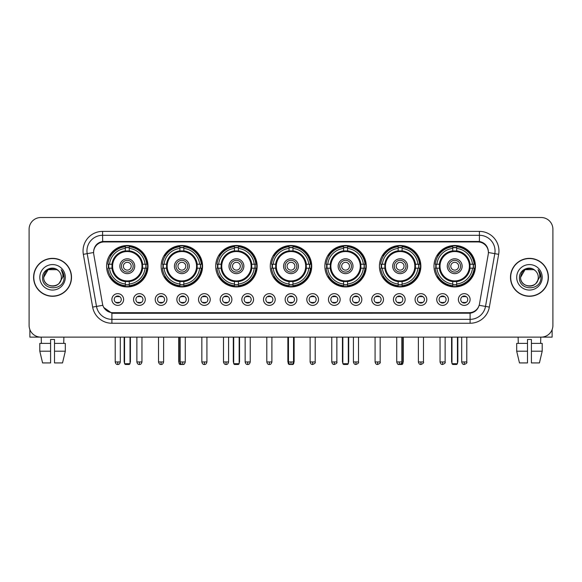 <?xml version="1.0" encoding="UTF-8"?>
<svg xmlns="http://www.w3.org/2000/svg" width="582" height="582" viewBox="0 0 582 582"><rect width="100%" height="100%" fill="white"/><g stroke="black" fill="none" stroke-linecap="round" stroke-linejoin="round"><path stroke-width="0.87" d="M324.851 266.214A20.719 20.719 0 0 0 345.57 286.933A20.719 20.719 0 0 0 366.289 266.214A20.719 20.719 0 0 0 345.57 245.502A20.719 20.719 0 0 0 324.851 266.214M161.141 266.214A20.719 20.719 0 0 0 181.86 286.933A20.719 20.719 0 0 0 202.58 266.214A20.719 20.719 0 0 0 181.86 245.502A20.719 20.719 0 0 0 161.141 266.214M215.711 266.214A20.719 20.719 0 0 0 236.43 286.933A20.719 20.719 0 0 0 257.149 266.214A20.719 20.719 0 0 0 236.43 245.502A20.719 20.719 0 0 0 215.711 266.214M270.281 266.214A20.719 20.719 0 0 0 291 286.933A20.719 20.719 0 0 0 311.719 266.214A20.719 20.719 0 0 0 291 245.502A20.719 20.719 0 0 0 270.281 266.214M379.42 266.214A20.719 20.719 0 0 0 400.14 286.933A20.719 20.719 0 0 0 420.859 266.214A20.719 20.719 0 0 0 400.14 245.502A20.719 20.719 0 0 0 379.42 266.214M433.99 266.214A20.719 20.719 0 0 0 454.709 286.933A20.719 20.719 0 0 0 475.421 266.214A20.719 20.719 0 0 0 454.709 245.502A20.719 20.719 0 0 0 433.99 266.214M106.579 266.214A20.719 20.719 0 0 0 127.291 286.933A20.719 20.719 0 0 0 148.01 266.214A20.719 20.719 0 0 0 127.291 245.502A20.719 20.719 0 0 0 106.579 266.214M145.274 299.519A5.864 5.864 0 0 1 139.411 305.383A5.864 5.864 0 0 1 133.547 299.519A5.864 5.864 0 0 1 139.411 293.655A5.864 5.864 0 0 1 145.274 299.519M135.89 299.519A3.521 3.521 0 0 0 139.411 303.04A3.521 3.521 0 0 0 142.932 299.519A3.521 3.521 0 0 0 139.411 296.005A3.521 3.521 0 0 0 135.89 299.519M166.932 299.519A5.864 5.864 0 0 1 161.069 305.383A5.864 5.864 0 0 1 155.205 299.519A5.864 5.864 0 0 1 161.069 293.655A5.864 5.864 0 0 1 166.932 299.519M157.547 299.519A3.521 3.521 0 0 0 161.069 303.04A3.521 3.521 0 0 0 164.582 299.519A3.521 3.521 0 0 0 161.069 296.005A3.521 3.521 0 0 0 157.547 299.519M188.583 299.519A5.864 5.864 0 0 1 182.719 305.383A5.864 5.864 0 0 1 176.855 299.519A5.864 5.864 0 0 1 182.719 293.655A5.864 5.864 0 0 1 188.583 299.519M179.205 299.519A3.521 3.521 0 0 0 182.719 303.04A3.521 3.521 0 0 0 186.24 299.519A3.521 3.521 0 0 0 182.719 296.005A3.521 3.521 0 0 0 179.205 299.519M210.24 299.519A5.864 5.864 0 0 1 204.377 305.383A5.864 5.864 0 0 1 198.513 299.519A5.864 5.864 0 0 1 204.377 293.655A5.864 5.864 0 0 1 210.24 299.519M200.863 299.519A3.521 3.521 0 0 0 204.377 303.04A3.521 3.521 0 0 0 207.898 299.519A3.521 3.521 0 0 0 204.377 296.005A3.521 3.521 0 0 0 200.863 299.519M231.898 299.519A5.864 5.864 0 0 1 226.034 305.383A5.864 5.864 0 0 1 220.171 299.519A5.864 5.864 0 0 1 226.034 293.655A5.864 5.864 0 0 1 231.898 299.519M222.513 299.519A3.521 3.521 0 0 0 226.034 303.04A3.521 3.521 0 0 0 229.548 299.519A3.521 3.521 0 0 0 226.034 296.005A3.521 3.521 0 0 0 222.513 299.519M253.556 299.519A5.864 5.864 0 0 1 247.692 305.383A5.864 5.864 0 0 1 241.828 299.519A5.864 5.864 0 0 1 247.692 293.655A5.864 5.864 0 0 1 253.556 299.519M244.171 299.519A3.521 3.521 0 0 0 247.692 303.04A3.521 3.521 0 0 0 251.206 299.519A3.521 3.521 0 0 0 247.692 296.005A3.521 3.521 0 0 0 244.171 299.519M275.206 299.519A5.864 5.864 0 0 1 269.342 305.383A5.864 5.864 0 0 1 263.479 299.519A5.864 5.864 0 0 1 269.342 293.655A5.864 5.864 0 0 1 275.206 299.519M265.829 299.519A3.521 3.521 0 0 0 269.342 303.04A3.521 3.521 0 0 0 272.863 299.519A3.521 3.521 0 0 0 269.342 296.005A3.521 3.521 0 0 0 265.829 299.519M296.864 299.519A5.864 5.864 0 0 1 291 305.383A5.864 5.864 0 0 1 285.136 299.519A5.864 5.864 0 0 1 291 293.655A5.864 5.864 0 0 1 296.864 299.519M287.479 299.519A3.521 3.521 0 0 0 291 303.04A3.521 3.521 0 0 0 294.521 299.519A3.521 3.521 0 0 0 291 296.005A3.521 3.521 0 0 0 287.479 299.519M318.521 299.519A5.864 5.864 0 0 1 312.658 305.383A5.864 5.864 0 0 1 306.794 299.519A5.864 5.864 0 0 1 312.658 293.655A5.864 5.864 0 0 1 318.521 299.519M309.137 299.519A3.521 3.521 0 0 0 312.658 303.04A3.521 3.521 0 0 0 316.172 299.519A3.521 3.521 0 0 0 312.658 296.005A3.521 3.521 0 0 0 309.137 299.519M340.172 299.519A5.864 5.864 0 0 1 334.308 305.383A5.864 5.864 0 0 1 328.444 299.519A5.864 5.864 0 0 1 334.308 293.655A5.864 5.864 0 0 1 340.172 299.519M330.794 299.519A3.521 3.521 0 0 0 334.308 303.04A3.521 3.521 0 0 0 337.829 299.519A3.521 3.521 0 0 0 334.308 296.005A3.521 3.521 0 0 0 330.794 299.519M361.829 299.519A5.864 5.864 0 0 1 355.966 305.383A5.864 5.864 0 0 1 350.102 299.519A5.864 5.864 0 0 1 355.966 293.655A5.864 5.864 0 0 1 361.829 299.519M352.452 299.519A3.521 3.521 0 0 0 355.966 303.04A3.521 3.521 0 0 0 359.487 299.519A3.521 3.521 0 0 0 355.966 296.005A3.521 3.521 0 0 0 352.452 299.519M383.487 299.519A5.864 5.864 0 0 1 377.623 305.383A5.864 5.864 0 0 1 371.76 299.519A5.864 5.864 0 0 1 377.623 293.655A5.864 5.864 0 0 1 383.487 299.519M374.102 299.519A3.521 3.521 0 0 0 377.623 303.04A3.521 3.521 0 0 0 381.137 299.519A3.521 3.521 0 0 0 377.623 296.005A3.521 3.521 0 0 0 374.102 299.519M405.145 299.519A5.864 5.864 0 0 1 399.281 305.383A5.864 5.864 0 0 1 393.417 299.519A5.864 5.864 0 0 1 399.281 293.655A5.864 5.864 0 0 1 405.145 299.519M395.76 299.519A3.521 3.521 0 0 0 399.281 303.04A3.521 3.521 0 0 0 402.795 299.519A3.521 3.521 0 0 0 399.281 296.005A3.521 3.521 0 0 0 395.76 299.519M426.795 299.519A5.864 5.864 0 0 1 420.932 305.383A5.864 5.864 0 0 1 415.068 299.519A5.864 5.864 0 0 1 420.932 293.655A5.864 5.864 0 0 1 426.795 299.519M417.418 299.519A3.521 3.521 0 0 0 420.932 303.04A3.521 3.521 0 0 0 424.453 299.519A3.521 3.521 0 0 0 420.932 296.005A3.521 3.521 0 0 0 417.418 299.519M448.453 299.519A5.864 5.864 0 0 1 442.589 305.383A5.864 5.864 0 0 1 436.726 299.519A5.864 5.864 0 0 1 442.589 293.655A5.864 5.864 0 0 1 448.453 299.519M439.068 299.519A3.521 3.521 0 0 0 442.589 303.04A3.521 3.521 0 0 0 446.11 299.519A3.521 3.521 0 0 0 442.589 296.005A3.521 3.521 0 0 0 439.068 299.519M470.111 299.519A5.864 5.864 0 0 1 464.247 305.383A5.864 5.864 0 0 1 458.383 299.519A5.864 5.864 0 0 1 464.247 293.655A5.864 5.864 0 0 1 470.111 299.519M460.726 299.519A3.521 3.521 0 0 0 464.247 303.04A3.521 3.521 0 0 0 467.761 299.519A3.521 3.521 0 0 0 464.247 296.005A3.521 3.521 0 0 0 460.726 299.519M123.617 299.519A5.864 5.864 0 0 1 117.753 305.383A5.864 5.864 0 0 1 111.89 299.519A5.864 5.864 0 0 1 117.753 293.655A5.864 5.864 0 0 1 123.617 299.519M114.239 299.519A3.521 3.521 0 0 0 117.753 303.04A3.521 3.521 0 0 0 121.274 299.519A3.521 3.521 0 0 0 117.753 296.005A3.521 3.521 0 0 0 114.239 299.519M93.76 254.327A10.556 10.556 0 0 1 104.149 241.945L477.851 241.945A10.556 10.556 0 0 1 488.24 254.327L479.488 303.971A10.556 10.556 0 0 1 469.092 312.694L112.908 312.694A10.556 10.556 0 0 1 102.512 303.971L93.76 254.327M108.434 268.171A18.959 18.959 0 0 1 108.434 264.264M435.853 268.171A18.959 18.959 0 0 1 435.853 264.264M381.283 268.171A18.959 18.959 0 0 1 381.283 264.264M272.143 268.171A18.959 18.959 0 0 1 272.143 264.264M217.573 268.171A18.959 18.959 0 0 1 217.573 264.264M163.004 268.171A18.959 18.959 0 0 1 163.004 264.264M326.713 268.171A18.959 18.959 0 0 1 326.713 264.264M33.596 277.316A18.959 18.959 0 0 0 52.555 296.274A18.959 18.959 0 0 0 71.513 277.316A18.959 18.959 0 0 0 52.555 258.357A18.959 18.959 0 0 0 33.596 277.316M510.487 277.316A18.959 18.959 0 0 0 529.445 296.274A18.959 18.959 0 0 0 548.404 277.316A18.959 18.959 0 0 0 529.445 258.357A18.959 18.959 0 0 0 510.487 277.316M93.644 250.937L93.615 252.515L93.644 250.937C94.459 245.735 97.441 242.585 102.585 241.472L479.415 241.472C484.551 242.578 487.534 245.728 488.356 250.937L488.385 252.515M102.585 231.389L479.415 231.389A19.548 19.548 0 0 1 498.658 254.327L489.353 307.1A19.548 19.548 0 0 1 470.103 323.25L111.897 323.25A19.548 19.548 0 0 1 92.647 307.1L83.342 254.327A19.548 19.548 0 0 1 102.585 231.389L102.585 235.295L479.415 235.295A15.634 15.634 0 0 1 494.809 253.65L485.504 306.416A15.634 15.634 0 0 1 470.103 319.343L111.897 319.343A15.634 15.634 0 0 1 96.496 306.416L87.191 253.65A15.634 15.634 0 0 1 102.585 235.295L102.672 241.457M96.459 244.68L99.267 242.556M99.362 242.505L102.09 241.559M470.103 323.25L470.103 313.211C474.752 312.439 477.757 309.799 479.124 305.295C477.764 309.799 474.759 312.432 470.103 313.211L113.112 313.283L111.897 313.211L103.661 307.42M487.345 247.314L488.356 250.937M552.9 229.235A11.727 11.727 0 0 0 541.173 217.515L40.827 217.515A11.727 11.727 0 0 0 29.1 229.235L29.1 325.396A11.727 11.727 0 0 0 40.827 337.123L541.173 337.123A11.727 11.727 0 0 0 552.9 325.396L552.9 229.235L552.9 325.396M479.168 305.303L485.504 306.416L494.809 253.65L498.658 254.327M29.1 229.235L29.1 325.396M541.173 217.515L40.827 217.515M40.827 337.123L541.173 337.123M71.317 277.316A18.762 18.762 0 0 0 52.555 258.553A18.762 18.762 0 0 0 33.792 277.316A18.762 18.762 0 0 0 52.555 296.085A18.762 18.762 0 0 0 71.317 277.316M58.338 270.645A8.832 8.832 0 0 1 61.386 277.316C61.932 288.716 43.177 288.716 43.723 277.316L48.139 269.67L56.971 269.67L58.338 270.645C52.918 264.963 42.479 269.641 42.581 277.316C41.584 290.956 63.7 291.313 64.056 277.978L64.078 277.316C64.042 274.42 63.082 271.874 61.183 269.684C62.623 272.049 63.132 274.595 62.703 277.316L59.32 282.998A8.832 8.832 0 0 0 61.386 277.316C61.932 288.716 43.177 288.716 43.723 277.316C44.581 270.972 48.219 268.106 54.643 268.731M59.32 282.998C54.635 289.334 43.257 285.282 43.723 277.316M39.809 277.316A12.746 12.746 0 0 0 52.555 290.062A12.746 12.746 0 0 0 65.3 277.316A12.746 12.746 0 0 0 52.555 264.577A12.746 12.746 0 0 0 39.809 277.316M61.27 269.779L64.071 277.65M29.878 329.608L29.878 337.123L75.224 337.123M39.802 343.38L39.802 351.201L42.581 362.928L39.802 351.201L39.802 343.38L50.598 343.38L50.598 339.473L54.512 339.473L54.512 343.38L65.308 343.38L65.308 351.201L62.529 362.928L65.308 351.201L54.512 351.201L54.512 343.38L54.512 362.928L62.529 362.928M63.889 337.123L63.722 343.38M50.598 343.38L50.598 362.928L42.581 362.928M39.802 351.201L50.598 351.201M41.22 337.123L41.387 343.38M548.208 277.316A18.762 18.762 0 0 0 529.445 258.553A18.762 18.762 0 0 0 510.683 277.316A18.762 18.762 0 0 0 529.445 296.085A18.762 18.762 0 0 0 548.208 277.316M535.236 270.645A8.832 8.832 0 0 1 538.277 277.316C538.823 288.716 520.068 288.716 520.614 277.316L525.029 269.67L533.861 269.67L535.236 270.645C529.809 264.963 519.377 269.641 519.471 277.316C518.482 290.956 540.591 291.313 540.947 277.978L540.969 277.316C540.933 274.42 539.972 271.874 538.074 269.684C539.514 272.049 540.023 274.595 539.601 277.316L536.218 282.998A8.832 8.832 0 0 0 538.277 277.316C538.823 288.716 520.068 288.716 520.614 277.316C521.472 270.972 525.11 268.106 531.533 268.731M536.218 282.998C531.526 289.334 520.155 285.282 520.614 277.316M516.7 277.316A12.746 12.746 0 0 0 529.445 290.062A12.746 12.746 0 0 0 542.191 277.316A12.746 12.746 0 0 0 529.445 264.577A12.746 12.746 0 0 0 516.7 277.316M538.161 269.779L540.962 277.65M142.488 268.171A15.321 15.321 0 0 0 129.248 251.017L129.248 251.017A15.321 15.321 0 0 0 112.093 268.171A15.321 15.321 0 0 0 142.488 268.171L142.488 268.171A15.321 15.321 0 0 1 129.248 281.412L129.248 284.016A17.904 17.904 0 0 0 145.093 268.171L146.737 268.171A19.548 19.548 0 0 1 129.248 285.667L129.248 284.016M108.827 268.171A18.566 18.566 0 0 1 108.827 264.264M129.248 247.75A18.566 18.566 0 0 0 125.341 247.75M145.755 264.264A18.566 18.566 0 0 1 145.755 268.171M145.093 264.264L146.737 264.264A19.548 19.548 0 0 0 129.248 246.768L129.248 250.835A15.503 15.503 0 0 1 142.677 264.264L145.093 264.264A17.904 17.904 0 0 0 129.248 248.419M109.496 268.171L107.845 268.171A19.548 19.548 0 0 0 125.341 285.667L125.341 281.601A15.503 15.503 0 0 1 111.911 268.171L109.496 268.171A17.904 17.904 0 0 0 125.341 284.016M145.093 268.171L142.677 268.171A15.503 15.503 0 0 1 129.248 281.601L129.248 281.412M112.093 268.171L112.093 268.171A15.321 15.321 0 0 0 125.341 281.412M129.248 284.678A18.566 18.566 0 0 1 125.341 284.678M125.341 248.419L125.341 246.768A19.548 19.548 0 0 0 107.845 264.264L111.911 264.264A15.503 15.503 0 0 1 125.341 250.835L125.341 248.419A17.904 17.904 0 0 0 109.496 264.264M141.993 266.214A14.696 14.696 0 0 1 127.291 280.917A14.696 14.696 0 0 1 112.595 266.214A14.696 14.696 0 0 1 127.291 251.519A14.696 14.696 0 0 1 141.993 266.214M134.718 266.214A7.428 7.428 0 0 0 127.291 258.794A7.428 7.428 0 0 0 119.863 266.214A7.428 7.428 0 0 0 127.291 273.642A7.428 7.428 0 0 0 134.718 266.214M133.154 266.214A5.864 5.864 0 0 0 127.291 260.35A5.864 5.864 0 0 0 121.427 266.214A5.864 5.864 0 0 0 127.291 272.078A5.864 5.864 0 0 0 133.154 266.214M131.205 266.214A3.907 3.907 0 0 1 127.291 270.128A3.907 3.907 0 0 1 123.384 266.214A3.907 3.907 0 0 1 127.291 262.307A3.907 3.907 0 0 1 131.205 266.214M110.842 255.665L109.918 255.665A20.326 20.326 0 0 1 147.617 266.214A20.326 20.326 0 0 1 109.918 276.77L110.842 276.77M124.555 337.123L124.555 363.706L130.026 363.706L130.026 337.123M124.555 363.706L125.341 364.485L129.248 364.485L130.026 363.706M197.058 268.171A15.321 15.321 0 0 0 183.817 251.017L183.817 251.017A15.321 15.321 0 0 0 166.663 268.171A15.321 15.321 0 0 0 197.058 268.171L197.058 268.171A15.321 15.321 0 0 1 183.817 281.412L183.817 284.016A17.904 17.904 0 0 0 199.655 268.171L201.307 268.171A19.548 19.548 0 0 1 183.817 285.667L183.817 284.016M163.397 268.171A18.566 18.566 0 0 1 163.397 264.264M183.817 247.75A18.566 18.566 0 0 0 179.911 247.75M200.324 264.264A18.566 18.566 0 0 1 200.324 268.171M199.655 264.264L201.307 264.264A19.548 19.548 0 0 0 183.817 246.768L183.817 250.835A15.503 15.503 0 0 1 197.247 264.264L199.655 264.264A17.904 17.904 0 0 0 183.817 248.419M164.066 268.171L162.414 268.171A19.548 19.548 0 0 0 179.911 285.667L179.911 281.601A15.503 15.503 0 0 1 166.481 268.171L164.066 268.171A17.904 17.904 0 0 0 179.911 284.016M199.655 268.171L197.247 268.171A15.503 15.503 0 0 1 183.817 281.601L183.817 281.412M166.663 268.171L166.663 268.171A15.321 15.321 0 0 0 179.911 281.412M183.817 284.678A18.566 18.566 0 0 1 179.911 284.678M179.911 248.419L179.911 246.768A19.548 19.548 0 0 0 162.414 264.264L166.481 264.264A15.503 15.503 0 0 1 179.911 250.835L179.911 248.419A17.904 17.904 0 0 0 164.066 264.264M196.563 266.214A14.696 14.696 0 0 1 181.86 280.917A14.696 14.696 0 0 1 167.165 266.214A14.696 14.696 0 0 1 181.86 251.519A14.696 14.696 0 0 1 196.563 266.214M189.288 266.214A7.428 7.428 0 0 0 181.86 258.794A7.428 7.428 0 0 0 174.433 266.214A7.428 7.428 0 0 0 181.86 273.642A7.428 7.428 0 0 0 189.288 266.214M187.724 266.214A5.864 5.864 0 0 0 181.86 260.35A5.864 5.864 0 0 0 175.997 266.214A5.864 5.864 0 0 0 181.86 272.078A5.864 5.864 0 0 0 187.724 266.214M185.774 266.214A3.907 3.907 0 0 1 181.86 270.128A3.907 3.907 0 0 1 177.954 266.214A3.907 3.907 0 0 1 181.86 262.307A3.907 3.907 0 0 1 185.774 266.214A3.907 3.907 0 0 1 181.86 270.128A3.907 3.907 0 0 1 177.954 266.214A3.907 3.907 0 0 1 181.86 262.307A3.907 3.907 0 0 1 185.774 266.214M165.412 255.665L164.488 255.665A20.326 20.326 0 0 1 202.187 266.214A20.326 20.326 0 0 1 164.488 276.77L165.412 276.77M179.125 337.123L179.125 363.706L180.886 363.706M179.125 363.706L179.911 364.485L183.817 364.485L184.596 363.706M251.628 268.171A15.321 15.321 0 0 0 238.387 251.017L238.387 251.017A15.321 15.321 0 0 0 221.233 268.171A15.321 15.321 0 0 0 251.628 268.171L251.628 268.171A15.321 15.321 0 0 1 238.387 281.412L238.387 284.016A17.904 17.904 0 0 0 254.225 268.171L255.876 268.171A19.548 19.548 0 0 1 238.387 285.667L238.387 284.016M217.966 268.171A18.566 18.566 0 0 1 217.966 264.264M238.387 247.75A18.566 18.566 0 0 0 234.473 247.75M254.894 264.264A18.566 18.566 0 0 1 254.894 268.171M254.225 264.264L255.876 264.264A19.548 19.548 0 0 0 238.387 246.768L238.387 250.835A15.503 15.503 0 0 1 251.817 264.264L254.225 264.264A17.904 17.904 0 0 0 238.387 248.419M218.636 268.171L216.984 268.171A19.548 19.548 0 0 0 234.473 285.667L234.473 281.601A15.503 15.503 0 0 1 221.051 268.171L218.636 268.171A17.904 17.904 0 0 0 234.473 284.016M254.225 268.171L251.817 268.171A15.503 15.503 0 0 1 238.387 281.601L238.387 281.412M221.233 268.171L221.233 268.171A15.321 15.321 0 0 0 234.473 281.412M238.387 284.678A18.566 18.566 0 0 1 234.473 284.678M234.473 248.419L234.473 246.768A19.548 19.548 0 0 0 216.984 264.264L221.051 264.264A15.503 15.503 0 0 1 234.473 250.835L234.473 248.419A17.904 17.904 0 0 0 218.636 264.264M251.126 266.214A14.696 14.696 0 0 1 236.43 280.917A14.696 14.696 0 0 1 221.735 266.214A14.696 14.696 0 0 1 236.43 251.519A14.696 14.696 0 0 1 251.126 266.214M243.858 266.214A7.428 7.428 0 0 0 236.43 258.794A7.428 7.428 0 0 0 229.002 266.214A7.428 7.428 0 0 0 236.43 273.642A7.428 7.428 0 0 0 243.858 266.214M242.294 266.214A5.864 5.864 0 0 0 236.43 260.35A5.864 5.864 0 0 0 230.567 266.214A5.864 5.864 0 0 0 236.43 272.078A5.864 5.864 0 0 0 242.294 266.214M240.337 266.214A3.907 3.907 0 0 1 236.43 270.128A3.907 3.907 0 0 1 232.524 266.214A3.907 3.907 0 0 1 236.43 262.307A3.907 3.907 0 0 1 240.337 266.214M219.981 255.665L219.058 255.665A20.326 20.326 0 0 1 256.757 266.214A20.326 20.326 0 0 1 219.058 276.77L219.981 276.77M233.695 337.123L233.695 363.706L239.166 363.706L239.166 337.123M233.695 363.706L234.473 364.485L238.387 364.485L239.166 363.706M306.197 268.171A15.321 15.321 0 0 0 292.957 251.017L292.957 251.017A15.321 15.321 0 0 0 275.803 268.171A15.321 15.321 0 0 0 306.197 268.171L306.197 268.171A15.321 15.321 0 0 1 292.957 281.412L292.957 284.016A17.904 17.904 0 0 0 308.795 268.171L310.446 268.171A19.548 19.548 0 0 1 292.957 285.667L292.957 284.016M272.536 268.171A18.566 18.566 0 0 1 272.536 264.264M292.957 247.75A18.566 18.566 0 0 0 289.043 247.75M309.464 264.264A18.566 18.566 0 0 1 309.464 268.171M308.795 264.264L310.446 264.264A19.548 19.548 0 0 0 292.957 246.768L292.957 250.835A15.503 15.503 0 0 1 306.379 264.264L308.795 264.264A17.904 17.904 0 0 0 292.957 248.419M273.205 268.171L271.554 268.171A19.548 19.548 0 0 0 289.043 285.667L289.043 281.601A15.503 15.503 0 0 1 275.621 268.171L273.205 268.171A17.904 17.904 0 0 0 289.043 284.016M308.795 268.171L306.379 268.171A15.503 15.503 0 0 1 292.957 281.601L292.957 281.412M275.803 268.171L275.803 268.171A15.321 15.321 0 0 0 289.043 281.412M292.957 284.678A18.566 18.566 0 0 1 289.043 284.678M289.043 248.419L289.043 246.768A19.548 19.548 0 0 0 271.554 264.264L275.621 264.264A15.503 15.503 0 0 1 289.043 250.835L289.043 248.419A17.904 17.904 0 0 0 273.205 264.264M305.695 266.214A14.696 14.696 0 0 1 291 280.917A14.696 14.696 0 0 1 276.305 266.214A14.696 14.696 0 0 1 291 251.519A14.696 14.696 0 0 1 305.695 266.214M298.428 266.214A7.428 7.428 0 0 0 291 258.794A7.428 7.428 0 0 0 283.572 266.214A7.428 7.428 0 0 0 291 273.642A7.428 7.428 0 0 0 298.428 266.214M296.864 266.214A5.864 5.864 0 0 0 291 260.35A5.864 5.864 0 0 0 285.136 266.214A5.864 5.864 0 0 0 291 272.078A5.864 5.864 0 0 0 296.864 266.214M294.907 266.214A3.907 3.907 0 0 1 291 270.128A3.907 3.907 0 0 1 287.093 266.214A3.907 3.907 0 0 1 291 262.307A3.907 3.907 0 0 1 294.907 266.214M287.093 266.214A3.907 3.907 0 0 1 291 262.307A3.907 3.907 0 0 0 287.093 266.214A3.907 3.907 0 0 0 291 270.128A3.907 3.907 0 0 1 287.093 266.214M274.551 255.665L273.627 255.665A20.326 20.326 0 0 1 311.326 266.214A20.326 20.326 0 0 1 273.627 276.77L274.551 276.77M288.265 337.123L288.265 363.706L289.167 363.706M292.833 363.706L293.735 363.706L293.735 337.123M288.265 363.706L289.043 364.485L292.957 364.485L293.735 363.706M360.767 268.171A15.321 15.321 0 0 0 347.527 251.017L347.527 251.017A15.321 15.321 0 0 0 330.372 268.171A15.321 15.321 0 0 0 360.767 268.171L360.767 268.171A15.321 15.321 0 0 1 347.527 281.412L347.527 284.016A17.904 17.904 0 0 0 363.364 268.171L365.016 268.171A19.548 19.548 0 0 1 347.527 285.667L347.527 284.016M327.106 268.171A18.566 18.566 0 0 1 327.106 264.264M347.527 247.75A18.566 18.566 0 0 0 343.613 247.75M364.034 264.264A18.566 18.566 0 0 1 364.034 268.171M363.364 264.264L365.016 264.264A19.548 19.548 0 0 0 347.527 246.768L347.527 250.835A15.503 15.503 0 0 1 360.949 264.264L363.364 264.264A17.904 17.904 0 0 0 347.527 248.419M327.775 268.171L326.124 268.171A19.548 19.548 0 0 0 343.613 285.667L343.613 281.601A15.503 15.503 0 0 1 330.183 268.171L327.775 268.171A17.904 17.904 0 0 0 343.613 284.016M363.364 268.171L360.949 268.171A15.503 15.503 0 0 1 347.527 281.601L347.527 281.412M330.372 268.171L330.372 268.171A15.321 15.321 0 0 0 343.613 281.412M347.527 284.678A18.566 18.566 0 0 1 343.613 284.678M343.613 248.419L343.613 246.768A19.548 19.548 0 0 0 326.124 264.264L330.183 264.264A15.503 15.503 0 0 1 343.613 250.835L343.613 248.419A17.904 17.904 0 0 0 327.775 264.264M360.265 266.214A14.696 14.696 0 0 1 345.57 280.917A14.696 14.696 0 0 1 330.874 266.214A14.696 14.696 0 0 1 345.57 251.519A14.696 14.696 0 0 1 360.265 266.214M352.998 266.214A7.428 7.428 0 0 0 345.57 258.794A7.428 7.428 0 0 0 338.142 266.214A7.428 7.428 0 0 0 345.57 273.642A7.428 7.428 0 0 0 352.998 266.214M351.433 266.214A5.864 5.864 0 0 0 345.57 260.35A5.864 5.864 0 0 0 339.706 266.214A5.864 5.864 0 0 0 345.57 272.078A5.864 5.864 0 0 0 351.433 266.214M349.476 266.214A3.907 3.907 0 0 1 345.57 270.128A3.907 3.907 0 0 1 341.663 266.214A3.907 3.907 0 0 1 345.57 262.307A3.907 3.907 0 0 1 349.476 266.214M329.121 255.665L328.197 255.665A20.326 20.326 0 0 1 365.896 266.214A20.326 20.326 0 0 1 328.197 276.77L329.121 276.77M342.834 337.123L342.834 363.706L348.305 363.706L348.305 337.123M342.834 363.706L343.613 364.485L347.527 364.485L348.305 363.706M415.337 268.171A15.321 15.321 0 0 0 402.089 251.017L402.089 251.017A15.321 15.321 0 0 0 384.942 268.171A15.321 15.321 0 0 0 415.337 268.171L415.337 268.171A15.321 15.321 0 0 1 402.089 281.412L402.089 284.016A17.904 17.904 0 0 0 417.934 268.171L419.586 268.171A19.548 19.548 0 0 1 402.089 285.667L402.089 284.016M381.676 268.171A18.566 18.566 0 0 1 381.676 264.264M402.089 247.75A18.566 18.566 0 0 0 398.183 247.75M418.603 264.264A18.566 18.566 0 0 1 418.603 268.171M417.934 264.264L419.586 264.264A19.548 19.548 0 0 0 402.089 246.768L402.089 250.835A15.503 15.503 0 0 1 415.519 264.264L417.934 264.264A17.904 17.904 0 0 0 402.089 248.419M382.345 268.171L380.693 268.171A19.548 19.548 0 0 0 398.183 285.667L398.183 281.601A15.503 15.503 0 0 1 384.753 268.171L382.345 268.171A17.904 17.904 0 0 0 398.183 284.016M417.934 268.171L415.519 268.171A15.503 15.503 0 0 1 402.089 281.601L402.089 281.412M384.942 268.171L384.942 268.171A15.321 15.321 0 0 0 398.183 281.412M402.089 284.678A18.566 18.566 0 0 1 398.183 284.678M398.183 248.419L398.183 246.768A19.548 19.548 0 0 0 380.693 264.264L384.753 264.264A15.503 15.503 0 0 1 398.183 250.835L398.183 248.419A17.904 17.904 0 0 0 382.345 264.264M414.835 266.214A14.696 14.696 0 0 1 400.14 280.917A14.696 14.696 0 0 1 385.437 266.214A14.696 14.696 0 0 1 400.14 251.519A14.696 14.696 0 0 1 414.835 266.214M407.567 266.214A7.428 7.428 0 0 0 400.14 258.794A7.428 7.428 0 0 0 392.712 266.214A7.428 7.428 0 0 0 400.14 273.642A7.428 7.428 0 0 0 407.567 266.214M406.003 266.214A5.864 5.864 0 0 0 400.14 260.35A5.864 5.864 0 0 0 394.276 266.214A5.864 5.864 0 0 0 400.14 272.078A5.864 5.864 0 0 0 406.003 266.214M404.046 266.214A3.907 3.907 0 0 1 400.14 270.128A3.907 3.907 0 0 1 396.226 266.214A3.907 3.907 0 0 1 400.14 262.307A3.907 3.907 0 0 1 404.046 266.214M383.691 255.665L382.767 255.665A20.326 20.326 0 0 1 420.466 266.214A20.326 20.326 0 0 1 382.767 276.77L383.691 276.77M401.114 363.706L402.875 363.706L402.875 337.123M397.404 363.706L398.183 364.485L402.089 364.485L402.875 363.706M469.907 268.171A15.321 15.321 0 0 0 456.659 251.017L456.659 251.017A15.321 15.321 0 0 0 439.512 268.171A15.321 15.321 0 0 0 469.907 268.171L469.907 268.171A15.321 15.321 0 0 1 456.659 281.412L456.659 284.016A17.904 17.904 0 0 0 472.504 268.171L474.155 268.171A19.548 19.548 0 0 1 456.659 285.667L456.659 284.016M436.245 268.171A18.566 18.566 0 0 1 436.245 264.264M456.659 247.75A18.566 18.566 0 0 0 452.752 247.75M473.173 264.264A18.566 18.566 0 0 1 473.173 268.171M472.504 264.264L474.155 264.264A19.548 19.548 0 0 0 456.659 246.768L456.659 250.835A15.503 15.503 0 0 1 470.089 264.264L472.504 264.264A17.904 17.904 0 0 0 456.659 248.419M436.907 268.171L435.263 268.171A19.548 19.548 0 0 0 452.752 285.667L452.752 281.601A15.503 15.503 0 0 1 439.323 268.171L436.907 268.171A17.904 17.904 0 0 0 452.752 284.016M472.504 268.171L470.089 268.171A15.503 15.503 0 0 1 456.659 281.601L456.659 281.412M439.512 268.171L439.512 268.171A15.321 15.321 0 0 0 452.752 281.412M456.659 284.678A18.566 18.566 0 0 1 452.752 284.678M452.752 248.419L452.752 246.768A19.548 19.548 0 0 0 435.263 264.264L439.323 264.264A15.503 15.503 0 0 1 452.752 250.835L452.752 248.419A17.904 17.904 0 0 0 436.907 264.264M469.405 266.214A14.696 14.696 0 0 1 454.709 280.917A14.696 14.696 0 0 1 440.007 266.214A14.696 14.696 0 0 1 454.709 251.519A14.696 14.696 0 0 1 469.405 266.214M462.137 266.214A7.428 7.428 0 0 0 454.709 258.794A7.428 7.428 0 0 0 447.282 266.214A7.428 7.428 0 0 0 454.709 273.642A7.428 7.428 0 0 0 462.137 266.214M460.573 266.214A5.864 5.864 0 0 0 454.709 260.35A5.864 5.864 0 0 0 448.846 266.214A5.864 5.864 0 0 0 454.709 272.078A5.864 5.864 0 0 0 460.573 266.214M458.616 266.214A3.907 3.907 0 0 1 454.709 270.128A3.907 3.907 0 0 1 450.795 266.214A3.907 3.907 0 0 1 454.709 262.307A3.907 3.907 0 0 1 458.616 266.214A3.907 3.907 0 0 0 454.709 262.307A3.907 3.907 0 0 0 450.795 266.214A3.907 3.907 0 0 1 454.709 262.307M438.253 255.665L437.337 255.665A20.326 20.326 0 0 1 475.036 266.214A20.326 20.326 0 0 1 437.337 276.77L438.253 276.77M451.974 337.123L451.974 363.706L457.445 363.706L457.445 337.123M451.974 363.706L452.752 364.485L456.659 364.485L457.445 363.706M116.582 302.836L116.582 302.284A2.997 2.997 0 0 0 118.924 302.284L118.924 302.836M118.924 296.202L118.924 296.762A2.997 2.997 0 0 0 116.582 296.762L116.582 296.202M552.122 329.608L552.122 337.123L506.777 337.123M516.692 343.38L516.692 351.201L519.471 362.928L516.692 351.201L516.692 343.38L527.488 343.38L527.488 339.473L531.402 339.473L531.402 343.38L542.198 343.38L542.198 351.201L539.419 362.928L542.198 351.201L531.402 351.201L531.402 343.38M540.78 337.123L540.613 343.38M527.488 343.38L527.488 362.928L519.471 362.928M516.692 351.201L527.488 351.201M539.419 362.928L531.402 362.928L531.402 351.201M518.111 337.123L518.278 343.38M138.24 302.836L138.24 302.284A2.997 2.997 0 0 0 140.582 302.284L140.582 302.836M140.582 296.202L140.582 296.762A2.997 2.997 0 0 0 138.24 296.762L138.24 296.202M159.897 302.836L159.897 302.284A2.997 2.997 0 0 0 162.24 302.284L162.24 302.836M162.24 296.202L162.24 296.762A2.997 2.997 0 0 0 159.897 296.762L159.897 296.202M181.548 302.836L181.548 302.284A2.997 2.997 0 0 0 183.897 302.284L183.897 302.836M183.897 296.202L183.897 296.762A2.997 2.997 0 0 0 181.548 296.762L181.548 296.202M203.205 302.836L203.205 302.284A2.997 2.997 0 0 0 205.548 302.284L205.548 302.836M205.548 296.202L205.548 296.762A2.997 2.997 0 0 0 203.205 296.762L203.205 296.202M224.863 302.836L224.863 302.284A2.997 2.997 0 0 0 227.206 302.284L227.206 302.836M227.206 296.202L227.206 296.762A2.997 2.997 0 0 0 224.863 296.762L224.863 296.202M246.513 302.836L246.513 302.284A2.997 2.997 0 0 0 248.863 302.284L248.863 302.836M248.863 296.202L248.863 296.762A2.997 2.997 0 0 0 246.513 296.762L246.513 296.202M268.171 302.836L268.171 302.284A2.997 2.997 0 0 0 270.514 302.284L270.514 302.836M270.514 296.202L270.514 296.762A2.997 2.997 0 0 0 268.171 296.762L268.171 296.202M289.829 302.836L289.829 302.284A2.997 2.997 0 0 0 292.171 302.284L292.171 302.836M292.171 296.202L292.171 296.762A2.997 2.997 0 0 0 289.829 296.762L289.829 296.202M311.486 302.836L311.486 302.284A2.997 2.997 0 0 0 313.829 302.284L313.829 302.836M313.829 296.202L313.829 296.762A2.997 2.997 0 0 0 311.486 296.762L311.486 296.202M333.137 302.836L333.137 302.284A2.997 2.997 0 0 0 335.487 302.284L335.487 302.836M335.487 296.202L335.487 296.762A2.997 2.997 0 0 0 333.137 296.762L333.137 296.202M354.794 302.836L354.794 302.284A2.997 2.997 0 0 0 357.137 302.284L357.137 302.836M357.137 296.202L357.137 296.762A2.997 2.997 0 0 0 354.794 296.762L354.794 296.202M376.452 302.836L376.452 302.284A2.997 2.997 0 0 0 378.795 302.284L378.795 302.836M378.795 296.202L378.795 296.762A2.997 2.997 0 0 0 376.452 296.762L376.452 296.202M398.103 302.836L398.103 302.284A2.997 2.997 0 0 0 400.452 302.284L400.452 302.836M400.452 296.202L400.452 296.762A2.997 2.997 0 0 0 398.103 296.762L398.103 296.202M419.76 302.836L419.76 302.284A2.997 2.997 0 0 0 422.103 302.284L422.103 302.836M422.103 296.202L422.103 296.762A2.997 2.997 0 0 0 419.76 296.762L419.76 296.202M441.418 302.836L441.418 302.284A2.997 2.997 0 0 0 443.76 302.284L443.76 302.836M443.76 296.202L443.76 296.762A2.997 2.997 0 0 0 441.418 296.762L441.418 296.202M463.076 302.836L463.076 302.284A2.997 2.997 0 0 0 465.418 302.284L465.418 302.836M465.418 296.202L465.418 296.762A2.997 2.997 0 0 0 463.076 296.762L463.076 296.202M479.415 231.389L479.415 241.472M83.342 254.327L87.191 253.65A15.634 15.634 0 0 1 86.951 250.937M87.191 253.65L93.6 252.515M111.897 323.25L111.897 313.211M92.647 307.1L102.832 305.303M488.4 252.515L494.809 253.65M485.504 306.416L489.353 307.1M124.162 337.123L124.162 361.364L124.555 361.364M127.291 270.128A3.907 3.907 0 0 1 123.384 266.214A3.907 3.907 0 0 1 127.291 262.307M130.026 361.364L130.419 361.364L130.419 337.123M125.341 284.86A18.74 18.74 0 0 0 129.248 284.86M145.936 268.171A18.74 18.74 0 0 0 145.936 264.264M129.248 247.576A18.74 18.74 0 0 0 125.341 247.576M178.732 337.123L178.732 361.364L179.125 361.364M181.86 270.128A3.907 3.907 0 0 1 177.954 266.214A3.907 3.907 0 0 1 181.86 262.307M179.911 284.86A18.74 18.74 0 0 0 183.817 284.86M200.499 268.171A18.74 18.74 0 0 0 200.499 264.264M183.817 247.576A18.74 18.74 0 0 0 179.911 247.576M233.302 337.123L233.302 361.364L233.695 361.364M236.43 270.128A3.907 3.907 0 0 1 232.524 266.214A3.907 3.907 0 0 1 236.43 262.307M239.166 361.364L239.558 361.364L239.558 337.123M234.473 284.86A18.74 18.74 0 0 0 238.387 284.86M255.069 268.171A18.74 18.74 0 0 0 255.069 264.264M238.387 247.576A18.74 18.74 0 0 0 234.473 247.576M287.872 337.123L287.872 361.364L288.265 361.364M293.735 361.364L294.128 361.364L294.128 337.123M289.043 284.86A18.74 18.74 0 0 0 292.957 284.86M309.639 268.171A18.74 18.74 0 0 0 309.639 264.264M292.957 247.576A18.74 18.74 0 0 0 289.043 247.576M342.442 337.123L342.442 361.364L342.834 361.364M345.57 270.128A3.907 3.907 0 0 1 341.663 266.214A3.907 3.907 0 0 1 345.57 262.307M348.305 361.364L348.698 361.364L348.698 337.123M343.613 284.86A18.74 18.74 0 0 0 347.527 284.86M364.208 268.171A18.74 18.74 0 0 0 364.208 264.264M347.527 247.576A18.74 18.74 0 0 0 343.613 247.576M400.14 270.128A3.907 3.907 0 0 1 396.226 266.214A3.907 3.907 0 0 1 400.14 262.307M402.875 361.364L403.268 361.364L403.268 337.123M398.183 284.86A18.74 18.74 0 0 0 402.089 284.86M418.778 268.171A18.74 18.74 0 0 0 418.778 264.264M402.089 247.576A18.74 18.74 0 0 0 398.183 247.576M451.581 337.123L451.581 361.364L451.974 361.364M454.709 270.128A3.907 3.907 0 0 1 450.795 266.214M457.445 361.364L457.838 361.364L457.838 337.123M452.752 284.86A18.74 18.74 0 0 0 456.659 284.86M473.348 268.171A18.74 18.74 0 0 0 473.348 264.264M456.659 247.576A18.74 18.74 0 0 0 452.752 247.576M117.753 361.946L115.214 361.946C115.658 363.757 116.502 364.608 117.753 364.485L117.753 361.946L120.299 361.946L120.299 337.123M139.411 361.946L136.872 361.946C137.316 363.757 138.16 364.608 139.411 364.485L139.411 361.946L141.95 361.946L141.95 337.123M161.069 361.946L158.522 361.946C158.966 363.757 159.817 364.608 161.069 364.485L161.069 361.946L163.607 361.946L163.607 337.123M182.719 361.946L180.18 361.946C180.624 363.757 181.475 364.608 182.719 364.485L182.719 361.946L185.265 361.946L185.265 337.123M204.377 361.946L201.838 361.946C202.281 363.757 203.125 364.608 204.377 364.485L204.377 361.946L206.916 361.946L206.916 337.123M226.034 361.946L223.495 361.946C223.939 363.757 224.783 364.608 226.034 364.485L226.034 361.946L228.573 361.946L228.573 337.123M247.692 361.946L245.146 361.946C245.589 363.757 246.441 364.608 247.692 364.485L247.692 361.946L250.231 361.946L250.231 337.123M269.342 361.946L266.803 361.946C267.247 363.757 268.091 364.608 269.342 364.485L269.342 361.946L271.889 361.946L271.889 337.123M291 361.946L288.461 361.946C288.905 363.757 289.749 364.608 291 364.485L291 361.946L293.539 361.946L293.539 337.123M312.658 361.946L310.111 361.946C310.555 363.757 311.406 364.608 312.658 364.485L312.658 361.946L315.197 361.946L315.197 337.123M334.308 361.946L331.769 361.946C332.213 363.757 333.064 364.608 334.308 364.485L334.308 361.946L336.854 361.946L336.854 337.123M355.966 361.946L353.427 361.946C353.871 363.757 354.714 364.608 355.966 364.485L355.966 361.946L358.505 361.946L358.505 337.123M377.623 361.946L375.084 361.946C375.528 363.757 376.372 364.608 377.623 364.485L377.623 361.946L380.162 361.946L380.162 337.123M399.281 361.946L396.735 361.946C397.179 363.757 398.03 364.608 399.281 364.485L399.281 361.946L401.82 361.946L401.82 337.123M420.932 361.946L418.393 361.946C418.836 363.757 419.68 364.608 420.932 364.485L420.932 361.946L423.478 361.946L423.478 337.123M442.589 361.946L440.05 361.946C440.494 363.757 441.338 364.608 442.589 364.485L442.589 361.946L445.128 361.946L445.128 337.123M464.247 361.946L461.701 361.946C462.144 363.757 462.996 364.608 464.247 364.485L464.247 361.946L466.786 361.946L466.786 337.123M124.162 361.364A3.128 3.128 0 0 0 124.555 362.877M130.026 362.877A3.128 3.128 0 0 0 130.419 361.364M178.732 361.364A3.128 3.128 0 0 0 179.125 362.877M233.302 361.364A3.128 3.128 0 0 0 233.695 362.877M239.166 362.877A3.128 3.128 0 0 0 239.558 361.364M287.872 361.364A3.128 3.128 0 0 0 288.265 362.877M293.735 362.877A3.128 3.128 0 0 0 294.128 361.364M342.442 361.364A3.128 3.128 0 0 0 342.834 362.877M348.305 362.877A3.128 3.128 0 0 0 348.698 361.364M402.875 362.877A3.128 3.128 0 0 0 403.268 361.364M451.581 361.364A3.128 3.128 0 0 0 451.974 362.877M457.445 362.877A3.128 3.128 0 0 0 457.838 361.364M115.214 361.946L115.214 337.123M120.299 361.946C119.856 363.757 119.004 364.608 117.753 364.485M136.872 361.946L136.872 337.123M141.95 361.946C141.506 363.757 140.662 364.608 139.411 364.485M158.522 361.946L158.522 337.123M163.607 361.946C163.164 363.757 162.32 364.608 161.069 364.485M180.18 361.946L180.18 337.123M185.265 361.946C184.821 363.757 183.97 364.608 182.719 364.485M201.838 361.946L201.838 337.123M206.916 361.946C206.472 363.757 205.628 364.608 204.377 364.485M223.495 361.946L223.495 337.123M228.573 361.946C228.129 363.757 227.286 364.608 226.034 364.485M245.146 361.946L245.146 337.123M250.231 361.946C249.787 363.757 248.936 364.608 247.692 364.485M266.803 361.946L266.803 337.123M271.889 361.946C271.445 363.757 270.594 364.608 269.342 364.485M288.461 361.946L288.461 337.123M293.539 361.946C293.095 363.757 292.251 364.608 291 364.485M310.111 361.946L310.111 337.123M315.197 361.946C315.713 362.761 314.862 363.605 312.658 364.485M331.769 361.946L331.769 337.123M336.854 361.946C337.371 362.761 336.52 363.605 334.308 364.485M353.427 361.946L353.427 337.123M358.505 361.946C359.021 362.761 358.177 363.605 355.966 364.485M375.084 361.946L375.084 337.123M380.162 361.946C380.679 362.761 379.835 363.605 377.623 364.485M396.735 361.946L396.735 337.123M401.82 361.946C402.337 362.761 401.485 363.605 399.281 364.485M418.393 361.946L418.393 337.123M423.478 361.946C423.987 362.761 423.143 363.605 420.932 364.485M440.05 361.946L440.05 337.123M445.128 361.946C445.645 362.761 444.801 363.605 442.589 364.485M461.701 361.946L461.701 337.123M466.786 361.946C467.302 362.761 466.451 363.605 464.247 364.485"/></g></svg>

